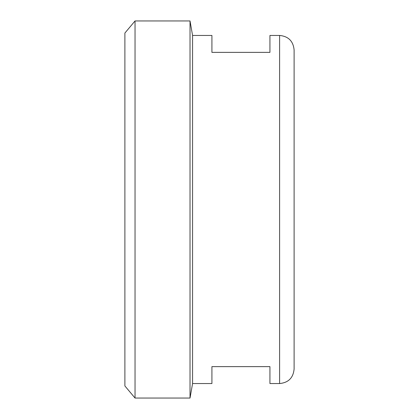 <?xml version="1.0" encoding="UTF-8"?>
<svg xmlns="http://www.w3.org/2000/svg" width="419" height="419" viewBox="0 0 419 419"><rect width="100%" height="100%" fill="white"/><g stroke="black" fill="none" stroke-linecap="round" stroke-linejoin="round"><path stroke-width="0.63" d="M279.604 383.547C288.413 382.688 293.248 377.854 294.107 369.045L294.107 49.955C293.248 41.146 288.413 36.312 279.604 35.453L279.604 383.547L269.93 383.547L269.93 366.625L211.92 366.625L211.92 383.547L192.578 383.547L192.578 35.453L190.022 20.95L135.038 20.95L135.038 398.05L190.022 398.05L190.022 20.95M279.604 35.453L269.93 35.453L269.93 52.375L211.92 52.375L211.92 35.453L192.578 35.453M192.578 383.547L190.022 398.05M135.038 398.05L124.893 385.962L124.893 33.038L135.038 20.95"/></g></svg>
